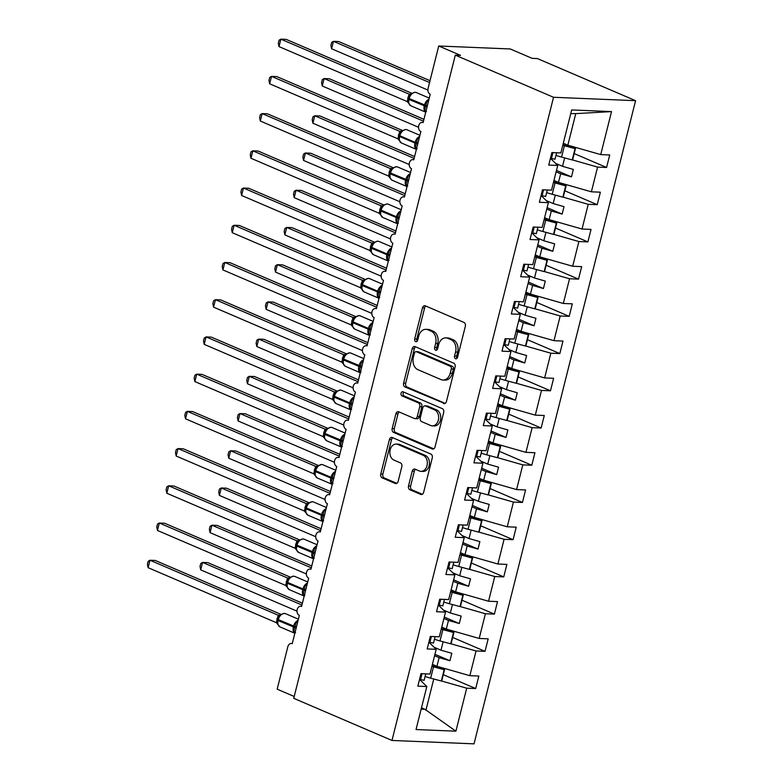 <?xml version="1.0" encoding="UTF-8"?>
<svg xmlns="http://www.w3.org/2000/svg" width="783" height="783" viewBox="0 0 783 783"><rect width="100%" height="100%" fill="white"/><g stroke="black" fill="none" stroke-linecap="round" stroke-linejoin="round"><path stroke-width="1.17" d="M455.54 358.702A2.143 1.586 -87.6 0 0 455.96 358.8A2.143 1.586 -87.6 0 0 457.546 357.302L465.347 326.247A3.063 2.261 -87.6 0 0 463.937 322.4L425.375 305.859A3.063 2.261 -87.6 0 0 424.768 305.722A3.063 2.261 -87.6 0 0 422.497 307.866L414.696 338.922A2.143 1.586 -87.6 0 0 415.685 341.613A2.143 1.586 -87.6 0 0 416.106 341.711A2.143 1.586 -87.6 0 0 417.691 340.204L418.699 336.191A9.807 7.243 -87.6 0 1 425.972 329.33A9.807 7.243 -87.6 0 1 427.909 329.78L431.12 331.16A9.807 7.243 -87.6 0 1 435.632 343.453L434.624 347.466A2.143 1.586 -87.6 0 0 435.612 350.158A2.143 1.586 -87.6 0 0 436.033 350.255A2.143 1.586 -87.6 0 0 437.619 348.758L438.627 344.735A9.807 7.243 -87.6 0 1 445.899 337.874A9.807 7.243 -87.6 0 1 447.837 338.325L451.047 339.705A9.807 7.243 -87.6 0 1 455.559 351.998L454.551 356.011A2.143 1.586 -87.6 0 0 455.54 358.702M408.511 485.93A3.063 2.261 -87.6 0 0 409.92 489.767L420.735 494.406A3.063 2.261 -87.6 0 0 421.342 494.553A3.063 2.261 -87.6 0 0 423.613 492.409L432.275 457.918A3.063 2.261 -87.6 0 0 430.865 454.071L392.303 437.531A3.063 2.261 -87.6 0 0 391.696 437.394A3.063 2.261 -87.6 0 0 389.425 439.537L380.763 474.028A3.063 2.261 -87.6 0 0 382.163 477.865L395.239 483.473A3.063 2.261 -87.6 0 0 395.846 483.61A3.063 2.261 -87.6 0 0 398.116 481.467L401.826 466.707A3.063 2.261 -87.6 0 0 400.416 462.87L393.927 460.091A8.202 6.058 -87.6 0 1 389.954 450.9A8.202 6.058 -87.6 0 1 396.237 444.078A8.202 6.058 -87.6 0 1 397.862 444.45L423.251 455.344A8.202 6.058 -87.6 0 1 427.234 464.525A8.202 6.058 -87.6 0 1 420.951 471.346A8.202 6.058 -87.6 0 1 419.326 470.974L415.088 469.164A3.063 2.261 -87.6 0 0 414.481 469.027A3.063 2.261 -87.6 0 0 412.21 471.17L408.511 485.93L410.615 486.018A3.063 2.261 -87.6 0 0 412.015 489.855L422.34 494.279M553.532 97.278L391.98 740.454L474.028 743.85L635.581 100.674L553.532 97.278L455.305 55.143L460.561 55.368L438.734 46.001L428.076 88.43A4.688 3.455 92.4 0 0 430.229 94.303L423.123 122.588A4.688 3.455 -87.6 0 0 422.194 122.383A4.688 3.455 -87.6 0 0 418.602 126.278A4.688 3.455 -87.6 0 0 420.872 131.524L413.776 159.81A4.688 3.455 -87.6 0 0 412.847 159.605A4.688 3.455 -87.6 0 0 409.255 163.5A4.688 3.455 -87.6 0 0 411.525 168.746L404.419 197.032A4.688 3.455 -87.6 0 0 403.49 196.817A4.688 3.455 -87.6 0 0 399.907 200.722A4.688 3.455 -87.6 0 0 402.178 205.968L395.072 234.254A4.688 3.455 -87.6 0 0 394.143 234.039A4.688 3.455 -87.6 0 0 390.551 237.944A4.688 3.455 -87.6 0 0 392.831 243.19L385.725 271.476A4.688 3.455 -87.6 0 0 384.796 271.261A4.688 3.455 -87.6 0 0 381.204 275.166A4.688 3.455 -87.6 0 0 383.484 280.412L376.378 308.698A4.688 3.455 -87.6 0 0 375.449 308.482A4.688 3.455 -87.6 0 0 371.856 312.378A4.688 3.455 -87.6 0 0 374.127 317.634L367.021 345.92A4.688 3.455 -87.6 0 0 366.101 345.704A4.688 3.455 -87.6 0 0 362.509 349.6A4.688 3.455 -87.6 0 0 364.78 354.846L357.674 383.141A4.688 3.455 -87.6 0 0 356.745 382.926A4.688 3.455 -87.6 0 0 353.162 386.822A4.688 3.455 -87.6 0 0 355.433 392.068L348.327 420.363A4.688 3.455 -87.6 0 0 347.398 420.148A4.688 3.455 -87.6 0 0 343.806 424.043A4.688 3.455 -87.6 0 0 346.086 429.29L338.98 457.575A4.688 3.455 -87.6 0 0 338.05 457.37A4.688 3.455 -87.6 0 0 334.458 461.265A4.688 3.455 -87.6 0 0 336.739 466.511L329.633 494.797A4.688 3.455 -87.6 0 0 328.703 494.592A4.688 3.455 -87.6 0 0 325.111 498.487A4.688 3.455 -87.6 0 0 327.382 503.733L320.276 532.019A4.688 3.455 -87.6 0 0 319.356 531.804A4.688 3.455 -87.6 0 0 315.764 535.709A4.688 3.455 -87.6 0 0 318.035 540.955L310.929 569.241A4.688 3.455 -87.6 0 0 309.999 569.026A4.688 3.455 -87.6 0 0 306.407 572.931A4.688 3.455 -87.6 0 0 308.688 578.177L301.582 606.463A4.688 3.455 -87.6 0 0 300.652 606.248A4.688 3.455 -87.6 0 0 297.06 610.153A4.688 3.455 -87.6 0 0 299.341 615.399L292.235 643.685A4.688 3.455 -87.6 0 0 291.305 643.469A4.688 3.455 -87.6 0 0 287.831 646.748L277.182 689.177L294.212 696.479M391.98 740.454L293.752 698.319L455.305 55.143M443.57 403.509A3.063 2.261 -87.6 0 0 444.176 403.646A3.063 2.261 -87.6 0 0 446.447 401.503L455.109 367.021A3.063 2.261 -87.6 0 0 453.7 363.175L415.127 346.634A3.063 2.261 -87.6 0 0 414.52 346.497A3.063 2.261 -87.6 0 0 412.25 348.641L403.588 383.132A3.063 2.261 -87.6 0 0 404.997 386.968L444.793 403.558M443.697 412.465L435.025 446.956A3.063 2.261 -87.6 0 1 432.764 449.099A3.063 2.261 -87.6 0 1 432.147 448.962L393.585 432.422A3.063 2.261 -87.6 0 1 392.175 428.575L395.885 413.816A3.063 2.261 -87.6 0 1 398.156 411.672A3.063 2.261 -87.6 0 1 398.762 411.809L414.403 418.523A3.063 2.261 -87.6 0 0 415.01 418.66A3.063 2.261 -87.6 0 0 417.28 416.517L419.737 406.729A3.063 2.261 -87.6 0 0 418.328 402.883L402.041 395.904A2.143 1.586 -87.6 0 1 401.004 393.497A2.143 1.586 -87.6 0 1 402.648 391.715A2.143 1.586 -87.6 0 1 403.069 391.813L442.287 408.628A3.063 2.261 -87.6 0 1 443.697 412.465M574.184 153.576L606.58 167.474L609.722 154.965L600.727 154.594L611.533 111.597L571.668 109.943L560.863 152.939L551.868 152.568L548.726 165.076L557.721 165.448L551.516 190.161L542.521 189.789L539.379 202.288L548.374 202.66L542.169 227.383L533.174 227.011L530.032 239.51L539.027 239.882L532.812 264.595L523.817 264.223L520.685 276.732L529.67 277.104L523.465 301.817L514.47 301.445L511.328 313.954L520.323 314.326L514.118 339.039L505.123 338.667L501.981 351.175L510.976 351.547L504.771 376.261L495.776 375.889L492.634 388.397L501.629 388.769L495.414 413.483L486.429 413.111L483.287 425.619L492.282 425.991L486.067 450.705L477.072 450.333L473.93 462.841L482.925 463.213L476.72 487.926L467.725 487.555L464.583 500.053L473.578 500.435L467.373 525.148L458.378 524.776L455.236 537.275L464.231 537.647L458.026 562.37L449.031 561.988L445.889 574.497L454.884 574.869L448.669 599.582L439.684 599.21L436.542 611.719L445.527 612.091L439.322 636.804L430.327 636.432L427.185 648.941L436.18 649.313L429.975 674.026L420.98 673.654L417.838 686.162L426.833 686.534L419.531 679.409M436.18 649.313L428.888 642.187M445.527 612.091L438.235 604.965M454.884 574.869L447.582 567.744M464.231 537.647L456.929 530.522M473.578 500.435L466.286 493.3M482.925 463.213L475.633 456.078M492.282 425.991L484.98 418.866M501.629 388.769L494.327 381.644M510.976 351.547L503.675 344.422M520.323 314.326L513.031 307.2M529.67 277.104L522.378 269.978M539.027 239.882L531.726 232.757M548.374 202.66L541.073 195.535M443.295 674.672L475.692 688.56L478.834 676.052L469.839 675.68L476.044 650.967L450.744 643.734M432.412 664.336L436.953 666.284L469.839 675.68M452.652 637.45L485.039 651.339L488.181 638.83L479.186 638.458L485.401 613.745L460.091 606.512M441.759 627.114L446.3 629.062L479.186 638.458M461.999 600.228L494.386 614.117L497.528 601.608L488.543 601.236L494.748 576.523L469.438 569.29M451.106 589.893L455.647 591.84L488.543 601.236M471.346 563.006L503.743 576.895L506.885 564.396L497.89 564.014L504.095 539.301L478.795 532.078M460.453 552.671L465.004 554.618L497.89 564.014M480.693 525.785L513.09 539.673L516.232 527.174L507.237 526.802L513.442 502.079L488.142 494.856M469.81 515.449L474.351 517.397L507.237 526.802M490.041 488.563L522.437 502.461L525.579 489.952L516.584 489.581L522.79 464.867L497.489 457.634M479.157 478.227L483.698 480.185L516.584 489.581M499.397 451.341L531.784 465.239L534.926 452.731L525.931 452.359L532.146 427.645L506.836 420.412M488.504 441.015L493.045 442.963L525.931 452.359M508.744 414.119L541.141 428.017L544.283 415.509L535.288 415.137L541.493 390.423L516.183 383.19M497.851 403.793L502.402 405.741L535.288 415.137M518.092 376.897L550.488 390.795L553.63 378.287L544.635 377.915L550.84 353.202L525.54 345.969M507.198 366.571L511.749 368.519L544.635 377.915M527.439 339.685L559.835 353.573L562.977 341.065L553.982 340.693L560.188 315.98L534.887 308.747M516.555 329.349L521.096 331.297L553.982 340.693M536.795 302.463L569.182 316.352L572.324 303.843L563.329 303.471L569.544 278.758L544.234 271.525M525.902 292.128L530.443 294.075L563.329 303.471M546.143 265.241L578.529 279.13L581.671 266.621L572.686 266.249L578.891 241.536L553.581 234.303M535.249 254.906L539.79 256.853L572.686 266.249M555.49 228.019L587.886 241.908L591.028 229.409L582.033 229.028L588.239 204.314L562.938 197.091M544.596 217.684L549.147 219.632L582.033 229.028M564.837 190.798L597.233 204.686L600.375 192.187L591.38 191.815L597.586 167.092L606.58 167.474M553.953 180.462L558.494 182.41L591.38 191.815M557.721 165.448L550.429 158.313M563.3 143.24L567.841 145.198L600.727 154.594M438.734 46.001L510.262 48.967L532.088 58.334L537.344 58.549L635.581 100.674M441.397 680.956L466.697 688.188L475.692 688.56M485.039 651.339L476.044 650.967M494.386 614.117L485.401 613.745M503.743 576.895L494.748 576.523M513.09 539.673L504.095 539.301M522.437 502.461L513.442 502.079M531.784 465.239L522.79 464.867M541.141 428.017L532.146 427.645M550.488 390.795L541.493 390.423M559.835 353.573L550.84 353.202M569.182 316.352L560.188 315.98M578.529 279.13L569.544 278.758M587.886 241.908L578.891 241.536M597.233 204.686L588.239 204.314M421.489 707.812L424.944 709.29L455.902 731.185L466.697 688.188M455.902 731.185L416.037 729.531L426.833 686.534M436.953 666.284L439.126 657.651L449.941 660.744L451.811 653.296L440.995 650.203L443.109 641.776M434.575 655.704L439.126 657.651M434.046 647.228L440.995 650.203M446.3 629.062L448.473 620.43L459.288 623.522L461.158 616.074L450.342 612.981L452.457 604.554M443.932 618.482L448.473 620.43M443.393 610.006L450.342 612.981M455.647 591.84L457.82 583.208L468.645 586.301L470.514 578.852L459.69 575.759L461.813 567.332M453.279 581.26L457.82 583.208M452.74 572.784L459.69 575.759M465.004 554.618L467.167 545.986L477.992 549.079L479.862 541.63L469.037 538.538L471.16 530.111M462.626 544.038L467.167 545.986M462.087 535.562L469.037 538.538M474.351 517.397L476.514 508.764L487.339 511.857L489.209 504.409L478.393 501.326L480.508 492.889M471.973 506.816L476.514 508.764M471.444 498.34L478.393 501.326M483.698 480.185L485.871 471.542L496.686 474.635L498.556 467.197L487.74 464.104L489.855 455.667M481.32 469.594L485.871 471.542M480.791 461.118L487.74 464.104M493.045 442.963L495.218 434.32L506.033 437.413L507.903 429.975L497.088 426.882L499.202 418.445M490.677 432.373L495.218 434.32M490.138 423.897L497.088 426.882M502.402 405.741L504.565 397.098L515.39 400.191L517.26 392.753L506.435 389.66L508.559 381.223M500.024 395.151L504.565 397.098M499.485 386.675L506.435 389.66M511.749 368.519L513.912 359.886L524.737 362.969L526.607 355.531L515.782 352.438L517.906 344.001M509.371 357.929L513.912 359.886M508.833 349.463L515.782 352.438M521.096 331.297L523.269 322.665L534.084 325.757L535.954 318.309L525.139 315.216L527.253 306.789M518.718 320.717L523.269 322.665M518.189 312.241L525.139 315.216M530.443 294.075L532.616 285.443L543.431 288.536L545.301 281.087L534.486 277.994L536.6 269.567M528.075 283.495L532.616 285.443M527.536 275.019L534.486 277.994M539.79 256.853L541.963 248.221L552.788 251.314L554.658 243.865L543.833 240.773L545.947 232.345M537.422 246.273L541.963 248.221M536.884 237.797L543.833 240.773M549.147 219.632L551.31 210.999L562.135 214.092L564.005 206.643L553.18 203.551L555.304 195.124M546.769 209.051L551.31 210.999M546.231 200.575L553.18 203.551M558.494 182.41L560.657 173.777L571.482 176.87L573.352 169.422L562.537 166.339L564.651 157.902M556.116 171.829L560.657 173.777M555.578 163.353L562.537 166.339M572.285 159.869L597.586 167.092M567.841 145.198L575.769 113.623L570.748 113.604M611.533 111.597L575.769 113.623M425.883 710.357L433.762 678.988M421.156 709.134L424.944 709.29M556.468 170.43L571.482 176.87M547.121 207.652L562.135 214.092M537.774 244.873L552.788 251.314M528.417 282.095L543.431 288.536M519.07 319.317L534.084 325.757M509.723 356.539L524.737 362.969M500.376 393.761L515.39 400.191M491.029 430.973L506.033 437.413M481.672 468.195L496.686 474.635M472.325 505.417L487.339 511.857M462.978 542.639L477.992 549.079M453.631 579.86L468.645 586.301M444.274 617.082L459.288 623.522M434.927 654.304L449.941 660.744M457.037 358.301A2.143 1.586 -87.6 0 1 456.655 356.099L457.663 352.086A9.807 7.243 -87.6 0 0 453.151 339.793L451.047 339.705M445.899 337.874L447.993 337.962A9.807 7.243 -87.6 0 1 449.941 338.413L453.151 339.793M425.972 329.33L428.066 329.418A9.807 7.243 -87.6 0 1 430.014 329.868L433.224 331.238A9.807 7.243 -87.6 0 1 437.736 343.531L436.728 347.554A2.143 1.586 -87.6 0 0 437.11 349.756M425.874 306.075A3.063 2.261 -87.6 0 0 424.601 307.954L416.801 339.01A2.143 1.586 -87.6 0 0 417.182 341.212M415.626 346.849A3.063 2.261 -87.6 0 0 414.354 348.729L405.692 383.22A3.063 2.261 -87.6 0 0 407.101 387.056L445.175 403.382M451.302 368.95A2.143 1.586 -87.6 0 0 450.313 366.258L416.458 351.743A2.143 1.586 -87.6 0 0 416.037 351.645A2.143 1.586 -87.6 0 0 414.442 353.143L413.385 357.381A9.807 7.243 -87.6 0 0 417.887 369.674L441.035 379.598A9.807 7.243 -87.6 0 0 442.972 380.049A9.807 7.243 -87.6 0 0 450.235 373.188L451.302 368.95L453.406 369.038A2.143 1.586 -87.6 0 0 452.417 366.346L450.313 366.258M416.037 351.645L418.142 351.724A2.143 1.586 -87.6 0 1 418.562 351.821L452.417 366.346M442.972 380.049L445.077 380.127A9.807 7.243 -87.6 0 0 452.339 373.276L450.235 373.188M453.406 369.038L452.339 373.276M433.762 448.835L395.689 432.51L393.585 432.422M399.252 412.024A3.063 2.261 -87.6 0 0 397.989 413.904L394.28 428.663A3.063 2.261 -87.6 0 0 395.689 432.51M415.01 418.66L417.114 418.748A3.063 2.261 -87.6 0 0 419.385 416.605L421.841 406.817A3.063 2.261 -87.6 0 0 420.432 402.971L404.145 395.992L402.041 395.904M403.842 392.136A2.143 1.586 -87.6 0 0 403.088 394.231A2.143 1.586 -87.6 0 0 404.145 395.992M430.63 425.482A8.202 6.058 -87.6 0 0 432.255 425.854A8.202 6.058 -87.6 0 0 438.539 419.032A8.202 6.058 -87.6 0 0 434.555 409.842L425.609 406.005A3.063 2.261 -87.6 0 0 425.003 405.868A3.063 2.261 -87.6 0 0 422.742 408.012L420.275 417.809A3.063 2.261 -87.6 0 0 421.685 421.646L430.63 425.482M432.255 425.854L434.359 425.942A8.202 6.058 -87.6 0 0 440.643 419.12A8.202 6.058 -87.6 0 0 436.66 409.93L434.555 409.842M425.003 405.868L427.107 405.956A3.063 2.261 -87.6 0 1 427.714 406.093L436.66 409.93M415.587 469.379A3.063 2.261 -87.6 0 0 414.315 471.258L410.615 486.018M420.951 471.346L423.055 471.435A8.202 6.058 -87.6 0 0 429.338 464.613A8.202 6.058 -87.6 0 0 425.355 455.432L423.251 455.344M396.237 444.078L398.341 444.167A8.202 6.058 -87.6 0 1 399.966 444.538L425.355 455.432M392.792 437.746A3.063 2.261 -87.6 0 0 391.529 439.625L382.858 474.116A3.063 2.261 -87.6 0 0 384.267 477.953L396.844 483.346M430.014 80.698L338.726 41.548L333.47 41.333L331.601 48.771L427.89 90.065M331.601 48.771L330.906 45.385L331.649 42.409L333.47 41.333L429.554 82.538M555.989 155.386A19.36 3.533 14.1 0 0 561.558 157.07L572.207 159.947L572.735 159.38L575.574 148.065L564.925 145.178A15.611 2.848 -165.9 0 1 562.948 144.62M562.781 145.295A19.36 3.533 14.1 0 0 564.396 145.755L575.055 148.633L572.207 159.947M575.055 148.633L575.574 148.065M426.461 111.48L424.601 110.491L427.019 100.88L428.321 101.907M411.897 93.304L286.138 39.365L280.872 39.15L279.002 46.598L407.219 101.584L409.088 94.136L411.31 94.146L412.083 93.255L410.028 95.281L408.726 98.208L408.971 99.431A6.714 4.355 113.2 0 0 410.84 105.793L425.737 112.175A6.714 4.355 -66.8 0 1 424.249 105.989L424.474 105.098A6.714 4.355 -66.8 0 1 428.996 99.187M279.002 46.598L278.308 43.212L279.051 40.236L280.872 39.15L408.99 94.097L410.86 94.029M408.442 102.788L408.579 99.04L408.462 102.867L409.343 104.139M426.177 110.432L424.601 110.491M407.219 101.584L410.84 105.793M552.925 152.607L551.447 158.489L555.02 159.233L556.644 152.763M551.447 158.489L550.645 157.452M423.946 119.319L329.379 78.77L324.123 78.554L322.253 85.993L418.543 127.286M322.253 85.993L321.549 82.607L322.302 79.631L324.123 78.554L423.476 121.159M546.642 192.608A19.36 3.533 14.1 0 0 552.211 194.282L562.86 197.169L563.378 196.592L566.226 185.277L555.578 182.4A15.611 2.848 -165.9 0 1 553.601 181.842M553.434 182.517A19.36 3.533 14.1 0 0 555.049 182.968L565.698 185.855L562.86 197.169M565.698 185.855L566.226 185.277M414.589 156.541L320.032 115.992L314.766 115.776L312.897 123.215L409.186 164.508M312.897 123.215L312.202 119.828L312.946 116.853L314.766 115.776L414.129 158.381M537.295 229.82A19.36 3.533 14.1 0 0 542.864 231.504L553.512 234.391L554.031 233.814L556.879 222.499L546.221 219.622A15.611 2.848 -165.9 0 1 544.254 219.064M544.087 219.739A19.36 3.533 14.1 0 0 545.702 220.189L556.351 223.077L553.512 234.391M556.351 223.077L556.879 222.499M405.242 193.763L310.685 153.214L305.419 152.988L303.55 160.437L399.839 201.73M303.55 160.437L302.855 157.05L303.598 154.075L305.419 152.988L404.782 195.603M527.938 267.042A19.36 3.533 14.1 0 0 533.507 268.726L544.165 271.613L544.684 271.035L547.523 259.721L536.874 256.844A15.611 2.848 -165.9 0 1 534.906 256.286M534.73 256.961A19.36 3.533 14.1 0 0 536.355 257.411L547.004 260.289L544.165 271.613M547.004 260.289L547.523 259.721M395.895 230.985L301.328 190.435L296.072 190.21L294.202 197.659L390.492 238.952M294.202 197.659L293.508 194.272L294.251 191.297L296.072 190.21L395.435 232.825M518.591 304.264A19.36 3.533 14.1 0 0 524.16 305.947L534.809 308.825L535.337 308.257L538.175 296.943L527.527 294.065A15.611 2.848 -165.9 0 1 525.559 293.508M525.383 294.183A19.36 3.533 14.1 0 0 527.008 294.633L537.657 297.511L534.809 308.825M537.657 297.511L538.175 296.943M417.104 148.701L415.254 147.703L417.662 138.102L418.964 139.129M402.54 130.526L276.781 76.587L271.525 76.372L269.655 83.81L397.872 138.806L399.741 131.358L401.953 131.368L402.726 130.477L400.681 132.503L399.379 135.43L400.671 132.503M269.655 83.81L268.961 80.424L269.704 77.458L271.525 76.372L399.643 131.319L401.513 131.25M399.673 131.309A3.435 3.093 -98.4 0 0 400.994 131.436L405.663 129.479L407.013 129.782A6.714 4.355 113.2 0 0 405.976 129.547A6.714 4.355 113.2 0 0 399.839 135.762L399.379 135.43L399.154 136.32L399.115 140.088L399.996 141.361M416.83 147.654L415.254 147.703M397.872 138.806L401.493 143.015L416.39 149.396M543.568 189.829L542.09 195.711L545.673 196.455L547.297 189.985M542.09 195.711L541.298 194.673M407.757 185.923L405.907 184.925L408.315 175.323L409.617 176.351M393.193 167.738L267.434 113.809L262.178 113.594L260.308 121.032L388.515 176.028L390.394 168.57L392.606 168.59L393.379 167.699L391.324 169.725L390.032 172.642L390.267 173.875A6.714 4.355 113.2 0 0 392.146 180.237L407.043 186.618A6.714 4.355 -66.8 0 1 405.545 180.433L405.77 179.532A6.714 4.355 -66.8 0 1 410.302 173.63M260.308 121.032L259.613 117.646L260.357 114.67L262.178 113.594L390.296 168.531L392.166 168.472M389.748 177.232L389.875 173.483L389.768 177.31L390.648 178.583M407.473 184.876L405.907 184.925M388.515 176.028L389.905 177.868M534.221 227.05L532.743 232.933L536.326 233.677L537.95 227.207M532.743 232.933L531.941 231.895M398.41 223.145L396.55 222.147L398.968 212.545L400.27 213.573M383.846 204.96L258.087 151.031L252.831 150.816L250.961 158.254L379.168 213.24L381.037 205.792L383.259 205.812L384.032 204.921L381.977 206.937L380.685 209.864L380.92 211.097A6.714 4.355 113.2 0 0 382.799 217.459L397.686 223.84M250.961 158.254L250.257 154.868L251.01 151.892L252.831 150.816L380.939 205.753L382.809 205.694M380.401 214.454L380.528 210.696L380.421 214.532L381.301 215.805M398.126 222.098L396.55 222.147M379.168 213.24L382.799 217.459M524.874 264.272L523.396 270.155L526.979 270.898L528.603 264.429M523.396 270.155L522.594 269.117M389.063 260.367L387.203 259.369L389.621 249.767L390.923 250.795M374.499 242.182L248.74 188.253L243.474 188.037L241.604 195.476L369.821 250.462L371.69 243.014L373.912 243.024L374.685 242.143L372.63 244.159L371.328 247.085L371.573 248.319A6.714 4.355 113.2 0 0 373.442 254.671L388.339 261.062M241.604 195.476L240.91 192.089L241.653 189.114L243.474 188.037L371.592 242.975L373.462 242.916M371.044 251.666L371.181 247.917L371.064 251.754L371.945 253.026M388.779 259.32L387.203 259.369M369.821 250.462L373.442 254.671M515.527 301.494L514.049 307.376L517.622 308.12L519.246 301.651M514.049 307.376L513.247 306.339M386.548 268.207L291.981 227.647L286.725 227.432L284.855 234.88L381.145 276.174M284.855 234.88L284.151 231.494L284.904 228.519L286.725 227.432L386.088 270.047M509.244 341.486A19.36 3.533 14.1 0 0 514.813 343.169L525.462 346.047L525.99 345.479L528.828 334.165L518.18 331.287A15.611 2.848 -165.9 0 1 516.203 330.729M516.036 331.405A19.36 3.533 14.1 0 0 517.651 331.855L528.31 334.733L525.462 346.047M528.31 334.733L528.828 334.165M379.716 297.589L377.856 296.591L380.264 286.989L381.575 288.007M365.142 279.404L239.392 225.475L234.127 225.25L232.257 232.698L360.474 287.684L362.343 280.236L364.565 280.245L365.338 279.365L363.283 281.381L361.981 284.307L362.216 285.541A6.714 4.355 113.2 0 0 364.095 291.893L378.992 298.284M232.257 232.698L231.562 229.311L232.306 226.336L234.127 225.25L362.245 280.197L364.115 280.138M361.697 288.888L361.834 285.139L361.717 288.976L362.598 290.248M379.432 296.542L377.856 296.591M360.474 287.684L364.095 291.893M506.17 338.716L504.692 344.598L508.275 345.332L509.899 338.863M504.692 344.598L503.9 343.551M377.2 305.429L282.634 264.869L277.378 264.654L275.508 272.102L371.788 313.396M275.508 272.102L274.804 268.716L275.557 265.74L277.378 264.654L376.731 307.269M499.897 378.708A19.36 3.533 14.1 0 0 505.466 380.391L516.114 383.269L516.633 382.701L519.481 371.387L508.833 368.509A15.611 2.848 -165.9 0 1 506.855 367.941M506.689 368.627A19.36 3.533 14.1 0 0 508.304 369.077L518.953 371.954L516.114 383.269M518.953 371.954L519.481 371.387M370.359 334.811L368.509 333.812L370.917 324.211L372.219 325.229M355.795 316.626L230.036 262.696L224.78 262.471L222.91 269.92L351.127 324.906L352.996 317.458L355.208 317.467L355.981 316.586L353.936 318.603L352.634 321.529L352.869 322.762A6.714 4.355 113.2 0 0 354.748 329.114L369.645 335.506M222.91 269.92L222.215 266.533L222.959 263.558L224.78 262.471L352.898 317.418L354.768 317.36M352.35 326.11L352.477 322.361L352.37 326.188L353.25 327.47M370.075 333.764L368.509 333.812M351.127 324.906L354.748 329.114M496.823 375.938L495.345 381.82L498.928 382.554L500.552 376.085M495.345 381.82L494.543 380.773M367.844 342.651L273.287 302.091L268.021 301.876L266.151 309.324L362.441 350.618M266.151 309.324L265.457 305.938L266.2 302.962L268.021 301.876L367.384 344.491M490.54 415.93A19.36 3.533 14.1 0 0 496.119 417.613L506.767 420.491L507.286 419.923L510.125 408.609L499.476 405.721A15.611 2.848 -165.9 0 1 497.508 405.163M497.342 405.848A19.36 3.533 14.1 0 0 498.957 406.299L509.606 409.176L506.767 420.491M509.606 409.176L510.125 408.609M361.012 372.023L359.162 371.034L361.57 361.423L362.872 362.451M346.448 353.847L220.689 299.909L215.433 299.693L213.563 307.142L341.77 362.128L343.649 354.679L345.861 354.689L346.634 353.808L344.579 355.825L343.287 358.751L343.522 359.984A6.714 4.355 113.2 0 0 345.401 366.336L360.288 372.728A6.714 4.355 -66.8 0 1 358.8 366.532L359.025 365.641A6.714 4.355 -66.8 0 1 363.557 359.73M213.563 307.142L212.859 303.755L213.612 300.78L215.433 299.693L343.541 354.64L345.411 354.582M343.003 363.332L343.13 359.583L343.023 363.41L343.903 364.692M360.728 370.976L359.162 371.034M341.77 362.128L345.401 366.336M487.476 413.15L485.998 419.042L489.581 419.776L491.205 413.307M485.998 419.042L485.196 417.995M358.497 379.872L263.93 339.313L258.674 339.098L256.804 346.536L353.094 387.839M256.804 346.536L256.11 343.15L256.853 340.174L258.674 339.098L358.037 381.712M481.193 453.151A19.36 3.533 14.1 0 0 486.762 454.835L497.411 457.712L497.939 457.145L500.777 445.83L490.129 442.943A15.611 2.848 -165.9 0 1 488.161 442.385M487.985 443.061A19.36 3.533 14.1 0 0 489.61 443.521L500.259 446.398L497.411 457.712M500.259 446.398L500.777 445.83M351.665 409.245L349.805 408.256L352.223 398.645L353.524 399.673M337.101 391.069L211.341 337.13L206.086 336.915L204.206 344.363L332.423 399.35L334.292 391.901L336.514 391.911L337.287 391.02L335.232 393.046L333.93 395.973L334.175 397.196A6.714 4.355 113.2 0 0 336.054 403.558L350.941 409.949M204.206 344.363L203.511 340.977L204.265 338.002L206.086 336.915L334.194 391.862L336.064 391.794M333.656 400.553L333.783 396.805L333.666 400.632L334.556 401.904M351.381 408.197L349.805 408.256M332.423 399.35L336.054 403.558M478.129 450.372L476.651 456.254L480.224 456.998L481.848 450.528M476.651 456.254L475.849 455.217M349.149 417.085L254.583 376.535L249.327 376.32L247.457 383.758L343.747 425.052M247.457 383.758L246.762 380.372L247.506 377.396L249.327 376.32L348.689 418.925M471.846 490.373A19.36 3.533 14.1 0 0 477.415 492.057L488.063 494.934L488.592 494.367L491.43 483.042L480.782 480.165A15.611 2.848 -165.9 0 1 478.805 479.607M478.638 480.282A19.36 3.533 14.1 0 0 480.253 480.733L490.912 483.62L488.063 494.934M490.912 483.62L491.43 483.042M342.318 446.467L340.458 445.468L342.876 435.867L344.177 436.894M327.754 428.291L201.994 374.352L196.729 374.137L194.859 381.585L323.076 436.571L324.945 429.123L327.167 429.133L327.94 428.242L325.885 430.268L324.583 433.195L324.828 434.418A6.714 4.355 113.2 0 0 326.697 440.78L341.594 447.162A6.714 4.355 -66.8 0 1 340.106 440.976L340.331 440.085A6.714 4.355 -66.8 0 1 344.863 434.174M194.859 381.585L194.164 378.199L194.908 375.223L196.729 374.137L324.847 429.084L326.717 429.015M324.299 437.775L324.436 434.027L324.319 437.854L325.199 439.126M342.034 445.419L340.458 445.468M323.076 436.571L326.697 440.78M468.782 487.594L467.304 493.476L470.877 494.22L472.501 487.75M467.304 493.476L466.502 492.438M339.802 454.306L245.236 413.757L239.98 413.541L238.11 420.98L334.4 462.273M238.11 420.98L237.406 417.593L238.159 414.618L239.98 413.541L339.333 456.146M462.499 527.595A19.36 3.533 14.1 0 0 468.068 529.269L478.716 532.156L479.235 531.579L482.083 520.264L471.435 517.387A15.611 2.848 -165.9 0 1 469.457 516.829M469.291 517.504A19.36 3.533 14.1 0 0 470.906 517.955L481.555 520.842L478.716 532.156M481.555 520.842L482.083 520.264M332.971 483.688L331.111 482.69L333.519 473.089L334.821 474.116M318.397 465.513L192.638 411.574L187.382 411.359L185.512 418.797L313.729 473.793L315.598 466.345L317.82 466.355L318.583 465.464L316.538 467.49L315.236 470.417L315.471 471.64A6.714 4.355 113.2 0 0 317.35 478.002L332.246 484.383M185.512 418.797L184.817 415.411L185.561 412.445L187.382 411.359L315.5 466.296L317.369 466.237M314.952 474.997L315.089 471.249L314.972 475.075L315.852 476.348M332.687 482.641L331.111 482.69M313.729 473.793L317.35 478.002M459.425 524.816L457.947 530.698L461.53 531.442L463.154 524.972M457.947 530.698L457.155 529.66M330.446 491.528L235.889 450.979L230.623 450.754L228.753 458.202L325.043 499.495M228.753 458.202L228.059 454.815L228.802 451.84L230.623 450.754L329.986 493.368M453.151 564.807A19.36 3.533 14.1 0 0 458.721 566.491L469.369 569.378L469.888 568.801L472.736 557.486L462.078 554.609A15.611 2.848 -165.9 0 1 460.11 554.051M459.944 554.726A19.36 3.533 14.1 0 0 461.559 555.176L472.208 558.064L469.369 569.378M472.208 558.064L472.736 557.486M323.614 520.91L321.764 519.912L324.172 510.31L325.474 511.338M309.05 502.725L183.291 448.796L178.035 448.581L176.165 456.019L304.381 511.015L306.251 503.557L308.463 503.577L309.236 502.686L307.181 504.712L305.889 507.629L306.124 508.862A6.714 4.355 113.2 0 0 308.003 515.224L322.899 521.605M176.165 456.019L175.47 452.633L176.214 449.657L178.035 448.581L306.153 503.518L308.022 503.459M306.251 503.557L306.153 503.518A3.435 3.093 -98.4 0 0 307.504 503.635L312.172 501.688L313.523 501.991A6.714 4.355 113.2 0 0 312.476 501.756A6.714 4.355 113.2 0 0 306.349 507.971L305.889 507.629L307.181 504.712M305.605 512.219L305.732 508.47L305.624 512.297L306.505 513.57M323.33 519.863L321.764 519.912M304.381 511.015L308.003 515.224M450.078 562.037L448.6 567.92L452.183 568.664L453.807 562.194M448.6 567.92L447.798 566.882M321.099 528.75L226.541 488.201L221.276 487.975L219.406 495.424L315.696 536.717M219.406 495.424L218.711 492.037L219.455 489.062L221.276 487.975L320.639 530.59M443.795 602.029A19.36 3.533 14.1 0 0 449.364 603.713L460.022 606.59L460.541 606.022L463.379 594.708L452.731 591.831A15.611 2.848 -165.9 0 1 450.763 591.273M450.587 591.948A19.36 3.533 14.1 0 0 452.212 592.398L462.861 595.276L460.022 606.59M462.861 595.276L463.379 594.708M314.267 558.132L312.407 557.134L314.825 547.532L316.126 548.56M299.703 539.947L173.943 486.018L168.688 485.803L166.818 493.241L295.025 548.227L296.894 540.779L299.116 540.799L299.889 539.908L297.834 541.924L296.542 544.851L296.777 546.084A6.714 4.355 113.2 0 0 298.656 552.446L313.543 558.827A6.714 4.355 -66.8 0 1 312.055 552.641L312.28 551.741A6.714 4.355 -66.8 0 1 316.812 545.829M166.818 493.241L166.113 489.855L166.867 486.879L168.688 485.803L296.796 540.74L298.666 540.681M296.894 540.779L296.796 540.74A3.435 3.093 -98.4 0 0 298.157 540.857L302.825 538.9L304.166 539.203A6.714 4.355 113.2 0 0 303.129 538.978A6.714 4.355 113.2 0 0 297.002 545.193L296.542 544.851L297.834 541.924M296.258 549.441L296.385 545.682L296.277 549.519L297.158 550.792M313.983 557.085L312.407 557.134M295.025 548.227L298.656 552.446M440.731 599.259L439.253 605.142L442.835 605.885L444.46 599.416M439.253 605.142L438.451 604.104M311.751 565.972L217.185 525.422L211.929 525.197L210.059 532.646L306.349 573.939M210.059 532.646L209.364 529.259L210.108 526.284L211.929 525.197L311.291 567.812M434.448 639.251A19.36 3.533 14.1 0 0 440.017 640.934L450.665 643.812L451.194 643.244L454.032 631.93L443.384 629.052A15.611 2.848 -165.9 0 1 441.416 628.495M441.24 629.17A19.36 3.533 14.1 0 0 442.865 629.62L453.514 632.498L450.665 643.812M453.514 632.498L454.032 631.93M304.92 595.354L303.06 594.356L305.478 584.754L306.779 585.782M290.356 577.169L164.596 523.24L159.331 523.015L157.461 530.463L285.678 585.449L287.547 578.001L289.769 578.011L290.542 577.13L288.487 579.146L287.263 582.014L288.487 579.156M157.461 530.463L156.766 527.076L157.51 524.101L159.331 523.015L287.449 577.962L289.319 577.903M287.547 578.001L287.449 577.962A3.435 3.093 -98.4 0 0 288.81 578.079L293.468 576.122L294.819 576.425A6.714 4.355 113.2 0 0 293.782 576.2A6.714 4.355 113.2 0 0 287.655 582.415L287.185 582.072L286.96 582.963L287.43 583.306A6.714 4.355 113.2 0 0 289.299 589.658L304.196 596.049M286.921 586.731L287.038 582.904L286.921 586.741L287.801 588.013M304.636 594.307L303.06 594.356M285.678 585.449L289.299 589.658M431.384 636.481L429.906 642.363L433.479 643.107L435.103 636.628M429.906 642.363L429.104 641.326M302.404 603.194L207.838 562.634L202.582 562.419L200.712 569.867L297.002 611.161M200.712 569.867L200.008 566.481L200.761 563.506L202.582 562.419L301.944 605.034M425.1 676.473A19.36 3.533 14.1 0 0 430.67 678.156L441.318 681.034L441.847 680.466L444.685 669.152L434.036 666.274A15.611 2.848 -165.9 0 1 432.059 665.716M431.893 666.392A19.36 3.533 14.1 0 0 433.508 666.842L444.167 669.719L441.318 681.034M444.167 669.719L444.685 669.152M295.573 632.576L293.713 631.578L296.131 621.976L297.432 622.994M281.009 614.391L155.249 560.462L149.984 560.236L148.114 567.685L276.33 622.671L278.2 615.223L280.422 615.232L281.195 614.352L279.139 616.368L277.838 619.294L278.073 620.528A6.714 4.355 113.2 0 0 279.952 626.88L294.848 633.271A6.714 4.355 -66.8 0 1 293.361 627.075L293.586 626.185A6.714 4.355 -66.8 0 1 298.108 620.273M148.114 567.685L147.419 564.298L148.163 561.323L149.984 560.236L278.102 615.184L279.971 615.125M278.2 615.223L278.102 615.184A3.435 3.093 -98.4 0 0 279.453 615.301L284.121 613.343L285.472 613.647A6.714 4.355 113.2 0 0 284.435 613.422A6.714 4.355 113.2 0 0 278.298 619.627L277.838 619.294L279.139 616.368M277.554 623.875L277.691 620.126L277.574 623.953L278.454 625.235M295.289 631.529L293.713 631.578M276.33 622.671L279.952 626.88M422.037 673.703L420.549 679.585L424.132 680.319L425.756 673.85M420.549 679.585L419.757 678.538M457.663 352.086L455.559 351.998M449.941 338.413L447.837 338.325M436.728 347.554L434.624 347.466M437.736 343.531L435.632 343.453M433.224 331.238L431.12 331.16M430.014 329.868L427.909 329.78M416.801 339.01L414.696 338.922M424.601 307.954L422.497 307.866M456.655 356.099L454.551 356.011M407.101 387.056L404.997 386.968M405.692 383.22L403.588 383.132M414.354 348.729L412.25 348.641M418.562 351.821L416.458 351.743M433.381 449.011L432.147 448.962M394.28 428.663L392.175 428.575M397.989 413.904L395.885 413.816M419.385 416.605L417.28 416.517M421.841 406.817L419.737 406.729M420.432 402.971L418.328 402.883M427.714 406.093L425.609 406.005M414.315 471.258L412.21 471.17M399.966 444.538L397.862 444.45M396.462 483.522L395.239 483.473M384.267 477.953L382.163 477.865M382.858 474.116L380.763 474.028M391.529 439.625L389.425 439.537M421.959 494.464L420.735 494.406M412.015 489.855L409.92 489.767M564.396 145.755L561.558 157.07M427.332 105.813A3.435 0.626 14.1 0 0 426.04 105.539L409.186 98.541L408.726 98.208L410.028 95.281M411.496 93.617L415.01 92.257L416.36 92.56A6.714 4.355 113.2 0 0 415.323 92.325A6.714 4.355 113.2 0 0 409.186 98.541L408.971 99.431L425.825 106.429A3.435 0.626 14.1 0 1 427.107 106.703M409.02 94.087A3.435 3.093 -98.4 0 0 410.341 94.214L411.486 93.617M408.843 97.787A3.435 0.626 14.1 0 0 407.943 97.268M408.609 98.668A3.435 0.626 14.1 0 0 407.718 98.169M555.049 182.968L552.211 194.282M545.702 220.189L542.864 231.504M536.355 257.411L533.507 268.726M527.008 294.633L524.16 305.947M417.985 143.035A3.435 0.626 14.1 0 0 416.693 142.76L415.117 142.32A6.714 4.355 -66.8 0 1 419.649 136.408M416.399 149.367A6.714 4.355 -66.8 0 1 414.902 143.211L415.117 142.32L399.839 135.762L399.614 136.653A6.714 4.355 113.2 0 0 401.493 143.015M399.115 140.079L399.154 136.32L416.468 143.651A3.435 0.626 14.1 0 1 417.76 143.925M399.496 135.009A3.435 0.626 14.1 0 0 398.596 134.49M399.261 135.89A3.435 0.626 14.1 0 0 398.371 135.39M408.638 180.256A3.435 0.626 14.1 0 0 407.346 179.982L390.492 172.984L390.032 172.642L391.324 169.725M390.316 168.531A3.435 3.093 -98.4 0 0 391.647 168.648L396.315 166.701L397.666 167.004A6.714 4.355 113.2 0 0 396.619 166.769A6.714 4.355 113.2 0 0 390.492 172.984L390.267 173.875L407.121 180.873A3.435 0.626 14.1 0 1 408.413 181.147M390.149 172.231A3.435 0.626 14.1 0 0 389.249 171.712M389.914 173.112A3.435 0.626 14.1 0 0 389.024 172.612M399.291 217.478A3.435 0.626 14.1 0 0 397.999 217.204L396.423 216.754A6.714 4.355 -66.8 0 1 400.955 210.842M380.969 205.753A3.435 3.093 -98.4 0 0 382.3 205.87L386.968 203.923L388.309 204.216A6.714 4.355 113.2 0 0 387.272 203.991A6.714 4.355 113.2 0 0 381.145 210.206L380.685 209.864L381.977 206.937M397.695 223.811A6.714 4.355 -66.8 0 1 396.198 217.654L396.423 216.754L381.145 210.206L380.92 211.097L397.774 218.095A3.435 0.626 14.1 0 1 399.066 218.369M380.792 209.443A3.435 0.626 14.1 0 0 379.892 208.934M380.567 210.333A3.435 0.626 14.1 0 0 379.667 209.824M389.934 254.7A3.435 0.626 14.1 0 0 388.652 254.426L387.076 253.976A6.714 4.355 -66.8 0 1 391.608 248.064M371.622 242.975A3.435 3.093 -98.4 0 0 372.943 243.092L377.612 241.135L378.962 241.438A6.714 4.355 113.2 0 0 377.925 241.213A6.714 4.355 113.2 0 0 371.798 247.428L371.328 247.085L372.63 244.159M388.348 261.033A6.714 4.355 -66.8 0 1 386.851 254.866L387.076 253.976L371.798 247.428L371.573 248.319L388.427 255.317A3.435 0.626 14.1 0 1 389.719 255.591M371.445 246.665A3.435 0.626 14.1 0 0 370.545 246.156M371.211 247.555A3.435 0.626 14.1 0 0 370.32 247.046M517.651 331.855L514.813 343.169M380.587 291.922A3.435 0.626 14.1 0 0 379.295 291.648L377.729 291.198A6.714 4.355 -66.8 0 1 382.251 285.286M362.275 280.197A3.435 3.093 -98.4 0 0 363.596 280.314L368.264 278.356L369.615 278.66A6.714 4.355 113.2 0 0 368.578 278.435A6.714 4.355 113.2 0 0 362.441 284.64L361.981 284.307L363.283 281.381M379.001 298.254A6.714 4.355 -66.8 0 1 377.504 292.088L377.729 291.198L362.441 284.64L362.216 285.541L379.07 292.539A3.435 0.626 14.1 0 1 380.362 292.813M362.098 283.886A3.435 0.626 14.1 0 0 361.198 283.377M361.863 284.777A3.435 0.626 14.1 0 0 360.973 284.268M508.304 369.077L505.466 380.391M371.24 329.134A3.435 0.626 14.1 0 0 369.948 328.86L368.372 328.42A6.714 4.355 -66.8 0 1 372.904 322.508M352.927 317.418A3.435 3.093 -98.4 0 0 354.249 317.536L358.917 315.578L360.268 315.882A6.714 4.355 113.2 0 0 359.231 315.647A6.714 4.355 113.2 0 0 353.094 321.862L352.634 321.529L353.936 318.603M369.645 335.476A6.714 4.355 -66.8 0 1 368.147 329.31L368.372 328.42L353.094 321.862L352.869 322.762L369.723 329.76A3.435 0.626 14.1 0 1 371.015 330.034M352.751 321.108A3.435 0.626 14.1 0 0 351.851 320.599M352.516 321.999A3.435 0.626 14.1 0 0 351.626 321.49M498.957 406.299L496.119 417.613M361.893 366.356A3.435 0.626 14.1 0 0 360.601 366.082L343.747 359.084L343.287 358.751L344.579 355.825M343.571 354.63A3.435 3.093 -98.4 0 0 344.902 354.758L349.57 352.8L350.911 353.104A6.714 4.355 113.2 0 0 349.874 352.869A6.714 4.355 113.2 0 0 343.747 359.084L343.522 359.984L360.376 366.982A3.435 0.626 14.1 0 1 361.668 367.256M343.404 358.33A3.435 0.626 14.1 0 0 342.494 357.821M343.169 359.211A3.435 0.626 14.1 0 0 342.279 358.712M489.61 443.521L486.762 454.835M352.546 403.578A3.435 0.626 14.1 0 0 351.254 403.304L349.678 402.863A6.714 4.355 -66.8 0 1 354.21 396.952M334.224 391.852A3.435 3.093 -98.4 0 0 335.555 391.98L340.223 390.022L341.564 390.326A6.714 4.355 113.2 0 0 340.527 390.091A6.714 4.355 113.2 0 0 334.4 396.306L333.93 395.973L335.232 393.046M350.95 409.91A6.714 4.355 -66.8 0 1 349.453 403.754L349.678 402.863L334.4 396.306L334.175 397.196L351.029 404.194A3.435 0.626 14.1 0 1 352.321 404.468M334.047 395.552A3.435 0.626 14.1 0 0 333.147 395.043M333.822 396.433A3.435 0.626 14.1 0 0 332.922 395.934M480.253 480.733L477.415 492.057M343.189 440.8A3.435 0.626 14.1 0 0 341.897 440.526L325.043 433.528L324.583 433.195L325.885 430.268M324.876 429.074A3.435 3.093 -98.4 0 0 326.198 429.201L330.866 427.244L332.217 427.547A6.714 4.355 113.2 0 0 331.18 427.312A6.714 4.355 113.2 0 0 325.043 433.528L324.828 434.418L341.682 441.416A3.435 0.626 14.1 0 1 342.964 441.69M324.7 432.774A3.435 0.626 14.1 0 0 323.8 432.255M324.465 433.655A3.435 0.626 14.1 0 0 323.575 433.156M470.906 517.955L468.068 529.269M333.842 478.022A3.435 0.626 14.1 0 0 332.55 477.747L330.984 477.297A6.714 4.355 -66.8 0 1 335.506 471.395M315.529 466.296A3.435 3.093 -98.4 0 0 316.851 466.423L321.519 464.466L322.87 464.769A6.714 4.355 113.2 0 0 321.833 464.534A6.714 4.355 113.2 0 0 315.696 470.749L315.236 470.417L316.538 467.49M332.256 484.354A6.714 4.355 -66.8 0 1 330.759 478.198L330.984 477.297L315.696 470.749L315.471 471.64L332.325 478.638A3.435 0.626 14.1 0 1 333.617 478.912M315.353 469.996A3.435 0.626 14.1 0 0 314.453 469.477M315.118 470.877A3.435 0.626 14.1 0 0 314.228 470.377M461.559 555.176L458.721 566.491M324.495 515.243A3.435 0.626 14.1 0 0 323.203 514.969L321.627 514.519A6.714 4.355 -66.8 0 1 326.159 508.617M322.899 521.576A6.714 4.355 -66.8 0 1 321.402 515.42L321.627 514.519L306.349 507.971L306.124 508.862L322.978 515.86A3.435 0.626 14.1 0 1 324.27 516.134M306.006 507.208A3.435 0.626 14.1 0 0 305.106 506.699M305.771 508.098A3.435 0.626 14.1 0 0 304.881 507.59M452.212 592.398L449.364 603.713M315.148 552.465A3.435 0.626 14.1 0 0 313.856 552.191L297.002 545.193L296.777 546.084L313.631 553.082A3.435 0.626 14.1 0 1 314.923 553.356M296.649 544.43A3.435 0.626 14.1 0 0 295.749 543.921M296.424 545.32A3.435 0.626 14.1 0 0 295.524 544.811M442.865 629.62L440.017 640.934M305.801 589.687A3.435 0.626 14.1 0 0 304.509 589.413L302.933 588.963A6.714 4.355 -66.8 0 1 307.465 583.051M304.205 596.02A6.714 4.355 -66.8 0 1 302.708 589.853L302.933 588.963L287.655 582.415L287.43 583.306L304.284 590.304A3.435 0.626 14.1 0 1 305.576 590.578M287.302 581.652A3.435 0.626 14.1 0 0 286.402 581.143M287.067 582.542A3.435 0.626 14.1 0 0 286.177 582.033M433.508 666.842L430.67 678.156M296.444 626.909A3.435 0.626 14.1 0 0 295.152 626.635L278.298 619.627L278.073 620.528L294.927 627.526A3.435 0.626 14.1 0 1 296.219 627.8M277.955 618.873A3.435 0.626 14.1 0 0 277.055 618.364M277.72 619.764A3.435 0.626 14.1 0 0 276.83 619.255M423.163 122.422L422.194 122.383M413.816 159.644L412.847 159.605M404.468 196.866L403.49 196.817M395.121 234.078L394.143 234.039M385.765 271.3L384.796 271.261M376.417 308.522L375.449 308.482M367.07 345.743L366.101 345.704M357.723 382.965L356.745 382.926M348.366 420.187L347.398 420.148M339.019 457.409L338.05 457.37M329.672 494.631L328.703 494.592M320.325 531.853L319.356 531.804M310.978 569.065L309.999 569.026M301.621 606.287L300.652 606.248M292.274 643.509L291.305 643.469M416.36 92.56L429.27 98.1M407.013 129.782L419.923 135.322M397.666 167.004L410.576 172.534M389.914 177.868L392.146 180.237M388.309 204.216L401.229 209.756M378.962 241.438L391.882 246.978M369.615 278.66L382.525 284.2M360.268 315.882L373.178 321.421M350.911 353.104L363.831 358.643M341.564 390.326L354.484 395.865M332.217 427.547L345.127 433.087M322.87 464.769L335.78 470.309M313.523 501.991L326.433 507.521M304.166 539.203L317.086 544.743M294.819 576.425L307.739 581.965M285.472 613.647L298.382 619.187"/></g></svg>
